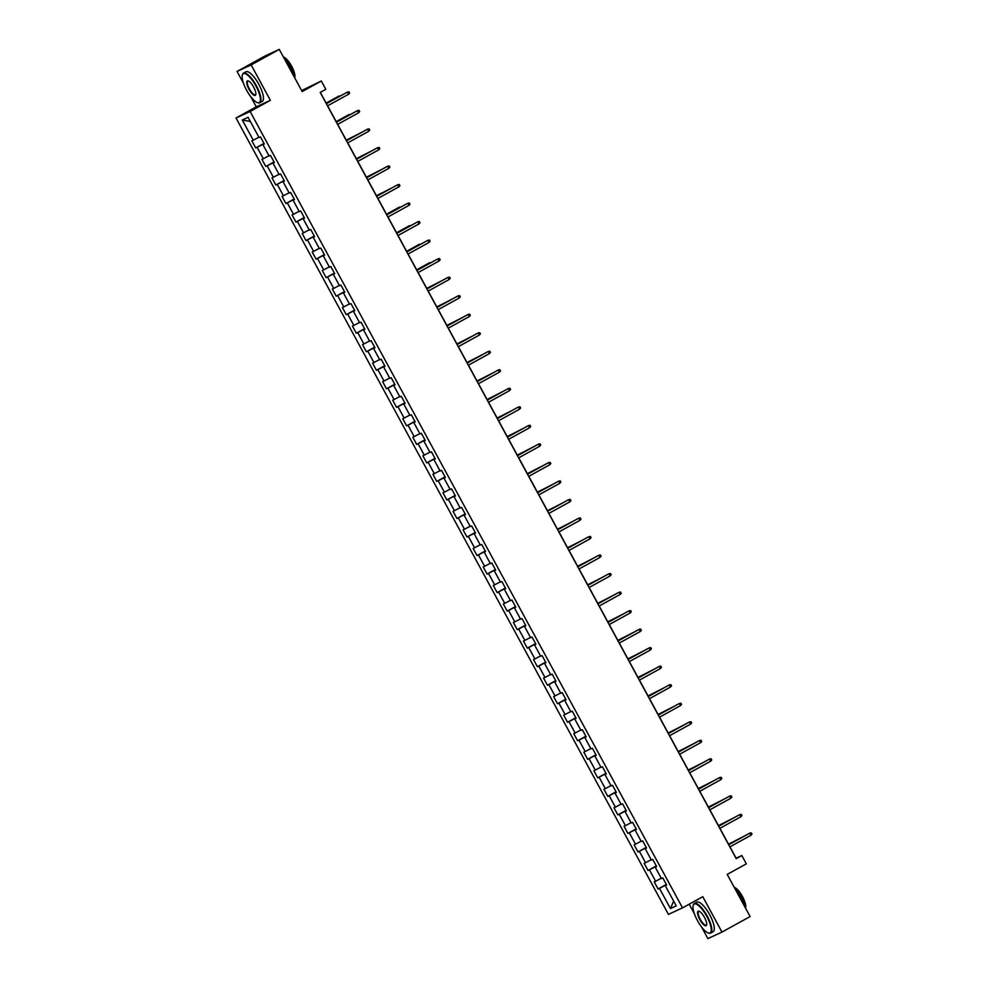 <?xml version="1.0" encoding="UTF-8"?>
<svg xmlns="http://www.w3.org/2000/svg" width="988" height="988" viewBox="0 0 988 988"><rect width="100%" height="100%" fill="white"/><g stroke="black" fill="none" stroke-linecap="round" stroke-linejoin="round"><path stroke-width="1.48" d="M689.192 904.193L694.379 913.727M701.616 927.053L707.877 938.6L721.981 932.079L750.114 916.555L727.217 874.405L746.348 863.845L741.84 855.534L736.122 858.177L729.971 846.852M236.021 118.004L668.419 914.382L682.523 907.873L250.125 111.496L236.021 118.004L256.263 106.828L270.366 100.319L251.162 64.924L237.046 71.445L243.542 83.387M250.779 96.713L256.263 106.828M237.046 71.445L265.179 55.921L279.283 49.4L302.167 91.563L321.298 81.004L301.649 90.587M251.162 64.924L279.283 49.4M666.591 884.902L665.27 885.68L666.665 885.038L662.8 877.912L661.404 878.554L655.217 867.155L656.612 866.513L652.735 859.387L651.351 860.029L645.152 848.63L646.547 847.988L642.682 840.862L641.286 841.504L635.099 830.105L636.494 829.463L632.616 822.337L631.233 822.979L625.046 811.58L626.429 810.938L622.564 803.812L621.168 804.454L614.981 793.055L616.376 792.413L612.498 785.287L611.115 785.929L604.928 774.53L606.311 773.888L602.445 766.762L601.05 767.404L594.862 756.005L596.258 755.363L592.392 748.237L590.997 748.879L584.81 737.48L586.193 736.838L582.327 729.712L580.932 730.354L574.744 718.955L576.14 718.313L572.274 711.187L570.879 711.829L564.691 700.418L566.075 699.776L562.209 692.65L560.814 693.304L554.626 681.893L556.022 681.251L552.156 674.125L550.761 674.767L544.573 663.368L545.956 662.726L542.091 655.6L540.695 656.242L534.508 644.843L535.904 644.201L532.038 637.075L530.642 637.717L524.455 626.318L525.838 625.676L521.973 618.55L520.577 619.192L514.39 607.793L515.785 607.151L511.92 600.025L510.524 600.667L504.337 589.268L505.72 588.626L501.855 581.5L500.471 582.142L494.272 570.743L495.667 570.101L491.802 562.975L490.406 563.617L484.219 552.218L485.602 551.576L481.736 544.45L480.353 545.092L474.154 533.693L475.549 533.051L471.684 525.925L470.288 526.567L464.101 515.168L465.496 514.526L461.618 507.4L460.235 508.042L454.035 496.643L455.431 495.988L451.565 488.875L450.17 489.517L443.983 478.106L445.378 477.463L441.5 470.337L440.117 470.98L433.917 459.581L435.313 458.938L431.447 451.812L430.052 452.455L423.864 441.056L425.26 440.413L421.382 433.287L419.999 433.93L413.799 422.531L415.195 421.888L411.329 414.762L409.934 415.405L403.746 404.006L405.142 403.363L401.264 396.237L399.881 396.88L393.693 385.481L395.077 384.838L391.211 377.712L389.815 378.355L383.628 366.956L385.024 366.313L381.146 359.187L379.763 359.83L373.575 348.431L374.958 347.788L371.093 340.662L369.697 341.305L363.51 329.906L364.905 329.263L361.028 322.137L359.644 322.78L353.457 311.381L354.84 310.738L350.975 303.612L349.579 304.255L343.392 292.856L344.787 292.213L340.922 285.087L339.526 285.73L333.339 274.331L334.722 273.676L330.856 266.562L329.461 267.205L323.274 255.793L324.669 255.151L320.804 248.025L319.408 248.667L313.221 237.268L314.604 236.626L310.738 229.5L309.343 230.142L303.155 218.743L304.551 218.101L300.685 210.975L299.29 211.617L293.103 200.218L294.486 199.576L290.62 192.45L289.225 193.092L283.037 181.693L284.433 181.051L280.567 173.925L279.172 174.567L272.984 163.168L274.368 162.526L270.502 155.4L269.119 156.042L262.919 144.643L264.315 144.001L260.449 136.875L259.054 137.517L248.087 117.325L242.295 120.005L250.335 121.462M665.27 885.68L676.237 905.873L670.444 908.552L659.478 888.36L658.094 889.002L666.344 884.445M242.295 120.005L253.261 140.197L251.866 140.839L255.731 147.965L257.127 147.323L263.314 158.722L261.931 159.364L265.797 166.49L267.192 165.848L273.38 177.247L271.984 177.889L275.85 185.015L277.245 184.373L283.433 195.772L282.049 196.414L285.915 203.54L287.31 202.898L293.498 214.297L292.102 214.939L295.968 222.065L297.363 221.423L303.551 232.822L302.167 233.464L306.033 240.59L307.416 239.948L313.616 251.347L312.22 251.989L316.086 259.115L317.481 258.473L323.669 269.872L322.286 270.514L326.151 277.64L327.534 276.998L333.734 288.397L332.339 289.039L336.204 296.165L337.6 295.523L343.787 306.922L342.391 307.577L346.269 314.69L347.653 314.048L353.852 325.46L352.457 326.102L356.322 333.228L357.718 332.586L363.905 343.985L362.51 344.627L366.387 351.753L367.771 351.111L373.97 362.51L372.575 363.152L376.44 370.278L377.836 369.636L384.023 381.035L382.628 381.677L386.506 388.803L387.889 388.161L394.089 399.56L392.693 400.202L396.559 407.328L397.954 406.686L404.141 418.085L402.746 418.727L406.624 425.853L408.007 425.211L414.207 436.61L412.811 437.252L416.677 444.378L418.072 443.736L424.26 455.135L422.864 455.777L426.742 462.903L428.125 462.261L434.312 473.66L432.929 474.302L436.795 481.428L438.19 480.786L444.378 492.185L442.982 492.827L446.86 499.953L448.243 499.311L454.431 510.71L453.047 511.352L456.913 518.478L458.309 517.836L464.496 529.235L463.1 529.889L466.966 537.003L468.361 536.361L474.549 547.772L473.166 548.414L477.031 555.54L478.427 554.898L484.614 566.297L483.218 566.939L487.084 574.065L488.48 573.423L494.667 584.822L493.284 585.464L497.149 592.59L498.545 591.948L504.732 603.347L503.337 603.989L507.202 611.115L508.598 610.473L514.785 621.872L513.402 622.514L517.267 629.64L518.663 628.998L524.85 640.397L523.455 641.039L527.32 648.165L528.716 647.523L534.903 658.922L533.52 659.564L537.386 666.69L538.781 666.048L544.968 677.447L543.573 678.089L547.438 685.215L548.834 684.573L555.021 695.972L553.638 696.614L557.504 703.74L558.887 703.098L565.087 714.497L563.691 715.139L567.557 722.265L568.952 721.623L575.139 733.022L573.756 733.664L577.622 740.79L579.005 740.148L585.205 751.547L583.809 752.201L587.675 759.315L589.07 758.673L595.258 770.084L593.862 770.726L597.74 777.852L599.123 777.21L605.323 788.609L603.927 789.251L607.793 796.377L609.188 795.735L615.376 807.134L613.98 807.776L617.858 814.902L619.241 814.26L625.441 825.659L624.046 826.301L627.911 833.427L629.307 832.785L635.494 844.184L634.098 844.826L637.976 851.952L639.36 851.31L645.559 862.709L644.164 863.351L648.029 870.477L649.425 869.835L655.612 881.234L654.217 881.876L658.094 889.002M321.298 81.004L325.818 89.315L320.186 92.415L736.208 858.634L741.84 855.534M656.39 866.118L655.6 866.933M656.526 866.377L655.217 867.155M655.612 881.234L661.244 878.258M649.425 869.835L655.452 866.649M646.337 847.593L645.547 848.408M646.473 847.852L645.152 848.63M645.559 862.709L651.178 859.733M639.36 851.31L645.386 848.124M636.272 829.068L635.482 829.871M636.408 829.315L635.099 830.105M635.494 844.184L641.126 841.208M629.307 832.785L635.333 829.599M626.219 810.543L625.429 811.346M626.355 810.79L625.046 811.58M625.441 825.659L631.06 822.683M619.241 814.26L625.268 811.074M616.154 792.018L615.363 792.821M616.29 792.265L614.981 793.055M615.376 807.134L621.007 804.158M609.188 795.735L615.215 792.537M606.101 773.493L605.311 774.296M606.237 773.74L604.928 774.53M605.323 788.609L610.942 785.621M599.123 777.21L605.15 774.012M596.048 754.968L595.245 755.771M596.172 755.215L594.862 756.005M595.258 770.084L600.889 767.096M589.07 758.673L595.097 755.487M585.983 736.443L585.192 737.246M586.119 736.69L584.81 737.48M585.205 751.547L590.836 748.571M579.005 740.148L585.032 736.962M575.93 717.918L575.127 718.721M576.066 718.165L574.744 718.955M575.139 733.022L580.771 730.046M568.952 721.623L574.979 718.437M565.865 699.393L565.074 700.196M566.001 699.64L564.691 700.418M565.087 714.497L570.718 711.521M558.887 703.098L564.914 699.912M555.812 680.868L555.009 681.671M555.948 681.115L554.626 681.893M555.021 695.972L560.653 692.996M548.834 684.573L554.861 681.387M545.746 662.343L544.956 663.146M545.882 662.59L544.573 663.368M544.968 677.447L550.6 674.471M538.781 666.048L544.796 662.862M535.694 643.805L534.891 644.621M535.829 644.065L534.508 644.843M534.903 658.922L540.535 655.946M528.716 647.523L534.743 644.337M525.628 625.281L524.838 626.096M525.764 625.54L524.455 626.318M524.85 640.397L530.482 637.421M518.663 628.998L524.677 625.812M515.575 606.756L514.773 607.558M515.711 607.003L514.39 607.793M514.785 621.872L520.417 618.896M508.598 610.473L514.625 607.287M505.51 588.231L504.72 589.033M505.646 588.478L504.337 589.268M504.732 603.347L510.364 600.371M498.545 591.948L504.559 588.762M495.457 569.706L494.655 570.508M495.593 569.953L494.272 570.743M494.667 584.822L500.299 581.846M488.48 573.423L494.506 570.224M485.392 551.181L484.602 551.983M485.528 551.428L484.219 552.218M484.614 566.297L490.246 563.308M478.427 554.898L484.453 551.699M475.339 532.656L474.536 533.458M475.475 532.903L474.154 533.693M474.549 547.772L480.18 544.783M468.361 536.361L474.388 533.174M465.274 514.131L464.484 514.933M465.41 514.378L464.101 515.168M464.496 529.235L470.127 526.258M458.309 517.836L464.335 514.649M455.221 495.606L454.418 496.408M455.357 495.853L454.035 496.643M454.431 510.71L460.062 507.733M448.243 499.311L454.27 496.124M445.156 477.081L444.365 477.883M445.292 477.328L443.983 478.106M444.378 492.185L450.009 489.208M438.19 480.786L444.217 477.599M435.103 458.556L434.312 459.358M435.239 458.803L433.917 459.581M434.312 473.66L439.944 470.683M428.125 462.261L434.152 459.074M425.038 440.031L424.247 440.833M425.173 440.278L423.864 441.056M424.26 455.135L429.891 452.158M418.072 443.736L424.099 440.549M414.985 421.493L414.194 422.308M415.121 421.753L413.799 422.531M414.207 436.61L419.826 433.633M408.007 425.211L414.034 422.024M404.919 402.968L404.129 403.783M405.055 403.215L403.746 404.006M404.141 418.085L409.773 415.108M397.954 406.686L403.981 403.499M394.867 384.443L394.076 385.246M395.002 384.69L393.693 385.481M394.089 399.56L399.708 396.583M387.889 388.161L393.916 384.974M384.801 365.918L384.011 366.721M384.937 366.165L383.628 366.956M384.023 381.035L389.655 378.058M377.836 369.636L383.863 366.449M374.748 347.393L373.958 348.196M374.884 347.64L373.575 348.431M373.97 362.51L379.59 359.521M367.771 351.111L373.797 347.912M364.696 328.868L363.893 329.671M364.819 329.115L363.51 329.906M363.905 343.985L369.537 340.996M357.718 332.586L363.745 329.387M354.63 310.343L353.84 311.146M354.766 310.59L353.457 311.381M353.852 325.46L359.484 322.471M347.653 314.048L353.679 310.862M344.577 291.818L343.775 292.621M344.713 292.065L343.392 292.856M343.787 306.922L349.419 303.946M337.6 295.523L343.626 292.337M334.512 273.293L333.722 274.096M334.648 273.54L333.339 274.331M333.734 288.397L339.366 285.421M327.534 276.998L333.561 273.812M324.459 254.768L323.656 255.571M324.595 255.015L323.274 255.793M323.669 269.872L329.3 266.896M317.481 258.473L323.508 255.287M314.394 236.243L313.604 237.046M314.53 236.49L313.221 237.268M313.616 251.347L319.248 248.371M307.416 239.948L313.443 236.762M304.341 217.706L303.538 218.521M304.477 217.965L303.155 218.743M303.551 232.822L309.182 229.846M297.363 221.423L303.39 218.237M294.276 199.181L293.485 199.996M294.412 199.44L293.103 200.218M293.498 214.297L299.129 211.321M287.31 202.898L293.325 199.712M284.223 180.656L283.42 181.471M284.359 180.903L283.037 181.693M283.433 195.772L289.064 192.796M277.245 184.373L283.272 181.187M274.158 162.131L273.367 162.934M274.293 162.378L272.984 163.168M273.38 177.247L279.011 174.271M267.192 165.848L273.207 162.662M264.105 143.606L263.302 144.409M264.241 143.853L262.919 144.643M263.314 158.722L268.946 155.746M257.127 147.323L263.154 144.137M253.261 140.197L258.893 137.209M270.366 100.319L250.125 111.496M721.981 932.079L702.777 896.696L682.523 907.873M728.786 844.666L719.906 828.327M718.721 826.141L709.853 809.802M708.668 807.616L699.788 791.277M698.602 789.091L689.735 772.752M688.55 770.566L679.67 754.215M678.484 752.041L669.617 735.69M668.431 733.504L659.552 717.165M658.366 714.979L649.499 698.64M648.313 696.454L639.446 680.115M638.248 677.929L629.381 661.59M628.195 659.404L619.328 643.065M618.13 640.879L609.263 624.54M608.077 622.354L599.21 606.014M598.024 603.829L589.144 587.49M587.959 585.304L579.091 568.965M577.906 566.779L569.026 550.44M567.841 548.254L558.973 531.902M557.788 529.729L548.908 513.377M547.723 511.191L538.855 494.852M537.67 492.666L528.79 476.327M527.604 474.141L518.737 457.802M517.551 455.616L508.672 439.277M507.486 437.091L498.619 420.752M497.433 418.566L488.554 402.227M487.368 400.041L478.501 383.702M477.315 381.516L468.436 365.177M467.25 362.991L458.383 346.652M457.197 344.466L448.317 328.127M447.132 325.941L438.264 309.59M437.079 307.416L428.199 291.065M427.014 288.879L418.146 272.54M416.961 270.354L408.081 254.015M406.895 251.829L398.028 235.49M396.843 233.304L387.975 216.965M386.777 214.779L377.91 198.44M376.724 196.254L367.857 179.915M366.671 177.729L357.792 161.39M356.606 159.204L347.739 142.865M346.553 140.679L337.674 124.34M336.488 122.154L327.621 105.815M326.435 103.629L320.31 92.353M666.455 884.655L665.665 885.458M670.444 908.552L673.668 901.13M659.478 888.36L665.504 885.174M255.731 147.965L263.994 143.408M265.797 166.49L274.047 161.933M275.85 185.015L284.112 180.458M285.915 203.54L294.165 198.983M295.968 222.065L304.23 217.508M306.033 240.59L314.283 236.033M316.086 259.115L324.348 254.558M326.151 277.64L334.401 273.083M336.204 296.165L344.466 291.608M346.269 314.69L354.519 310.146M356.322 333.228L364.584 328.671M366.387 351.753L374.637 347.196M376.44 370.278L384.703 365.721M386.506 388.803L394.755 384.246M396.559 407.328L404.821 402.771M406.624 425.853L414.874 421.296M416.677 444.378L424.939 439.821M426.742 462.903L434.992 458.346M436.795 481.428L445.045 476.871M446.86 499.953L455.11 495.396M456.913 518.478L465.163 513.921M466.966 537.003L475.228 532.458M477.031 555.54L485.281 550.983M487.084 574.065L495.346 569.508M497.149 592.59L505.399 588.033M507.202 611.115L515.464 606.558M517.267 629.64L525.517 625.083M527.32 648.165L535.582 643.608M537.386 666.69L545.635 662.133M547.438 685.215L555.701 680.658M557.504 703.74L565.754 699.183M567.557 722.265L575.819 717.708M577.622 740.79L585.872 736.233M587.675 759.315L595.937 754.77M597.74 777.852L605.99 773.295M607.793 796.377L616.055 791.82M617.858 814.902L626.108 810.345M627.911 833.427L636.173 828.87M637.976 851.952L646.226 847.395M648.029 870.477L656.291 865.92M348.579 94.243L349.629 93.033L348.986 91.835L347.418 92.106L348.579 94.243L327.497 105.877M326.336 103.74L347.418 92.106L326.312 103.691M339.106 95.935L326.139 103.098L339.106 95.935M340.057 96.108L341.366 95.379M255.941 85.993A16.487 5.113 -118.9 0 0 242.295 75.298A16.487 5.113 -118.9 0 0 246.63 90.291A16.487 5.113 -118.9 0 0 257.362 102.591A16.487 5.113 -118.9 0 0 255.941 85.993M242.356 75.051A16.895 5.236 61.1 0 1 242.406 74.792A16.895 5.236 61.1 0 1 243.456 73.161A16.895 5.236 61.1 0 1 256.386 85.758A16.895 5.236 61.1 0 1 259.782 102.752A16.895 5.236 61.1 0 1 257.843 102.764A16.895 5.236 61.1 0 1 257.596 102.666M253.607 87.068A8.25 2.556 61.1 0 1 255.781 94.564A8.25 2.556 61.1 0 1 248.964 89.216A8.25 2.556 61.1 0 1 248.247 80.917A8.25 2.556 61.1 0 1 253.607 87.068M248.507 81.016A7.842 2.433 -118.9 0 0 247.84 81.09A7.842 2.433 -118.9 0 0 249.408 88.982A7.842 2.433 -118.9 0 0 255.41 94.823A7.842 2.433 -118.9 0 0 255.83 94.292M283.766 57.65A16.895 5.236 61.1 0 1 290.361 66.999A16.895 5.236 61.1 0 1 294.535 77.484M283.42 57.032A12.165 3.767 61.1 0 1 291.621 66.184A12.165 3.767 61.1 0 1 294.659 77.731M243.456 73.161L245.938 71.791A16.895 5.236 61.1 0 1 258.868 84.388A16.895 5.236 61.1 0 1 262.265 101.381L259.782 102.752M706.778 916.345A16.487 5.113 -118.9 0 0 693.131 905.65A16.487 5.113 -118.9 0 0 697.479 920.631A16.487 5.113 -118.9 0 0 708.198 932.944A16.487 5.113 -118.9 0 0 706.778 916.345M693.193 905.403A16.895 5.236 61.1 0 1 693.255 905.144A16.895 5.236 61.1 0 1 694.305 903.514A16.895 5.236 61.1 0 1 707.235 916.098A16.895 5.236 61.1 0 1 710.631 933.092A16.895 5.236 61.1 0 1 708.692 933.104A16.895 5.236 61.1 0 1 708.433 933.018M704.456 917.407A8.25 2.556 61.1 0 1 706.618 924.904A8.25 2.556 61.1 0 1 699.8 919.556A8.25 2.556 61.1 0 1 699.084 911.257A8.25 2.556 61.1 0 1 704.456 917.407M699.343 911.368A7.842 2.433 -118.9 0 0 698.677 911.442A7.842 2.433 -118.9 0 0 700.257 919.322A7.842 2.433 -118.9 0 0 706.247 925.163A7.842 2.433 -118.9 0 0 706.667 924.632M734.603 887.99A16.895 5.236 61.1 0 1 741.21 897.351A16.895 5.236 61.1 0 1 745.372 907.824M734.269 887.372A12.165 3.767 61.1 0 1 742.457 896.536A12.165 3.767 61.1 0 1 745.508 908.071M694.305 903.514L696.775 902.143A16.895 5.236 61.1 0 1 709.705 914.74A16.895 5.236 61.1 0 1 713.101 931.721L710.631 933.092M358.644 112.768L359.694 111.558L359.052 110.36L357.483 110.631L358.644 112.768L337.55 124.402M336.389 122.265L357.483 110.631L336.365 122.216M368.697 131.293L369.747 130.083L369.104 128.897L367.536 129.156L368.697 131.293L347.615 142.927M346.455 140.79L367.536 129.156L346.43 140.741M349.172 114.472L336.204 121.623L349.172 114.472M350.11 114.633L351.432 113.904M360.175 133.158L346.257 140.148M361.485 132.429L346.282 140.197M378.762 149.818L379.812 148.608L379.17 147.422L377.601 147.681L378.762 149.818L357.668 161.452M356.507 159.315L377.601 147.681L356.483 159.266M388.815 168.343L389.865 167.133L389.223 165.947L387.654 166.206L388.815 168.343L367.734 179.977M366.573 177.84L387.654 166.206L366.548 177.791M398.88 186.868L399.93 185.658L399.288 184.472L397.719 184.731L398.88 186.868L377.786 198.502M376.626 196.365L397.719 184.731L376.601 196.316M370.228 151.683L356.322 158.673M371.55 150.954L356.347 158.722M380.294 170.208L366.375 177.198M381.603 169.479L366.4 177.247M390.346 188.733L376.44 195.723M391.668 188.004L376.465 195.772M399.461 207.097L386.493 214.248L399.461 207.097M400.412 207.258L401.721 206.529M409.526 225.622L396.559 232.773L409.526 225.622M410.465 225.783L411.786 225.054M419.579 244.147L406.611 251.31L419.579 244.147M420.53 244.308L421.839 243.591M429.644 262.672L416.677 269.835L429.644 262.672M430.583 262.833L431.904 262.116M440.648 281.37L426.73 288.36M441.957 280.641L426.754 288.41M450.701 299.895L436.795 306.885M452.022 299.166L436.82 306.935M460.766 318.42L446.848 325.41M462.075 317.679L446.872 325.46M470.819 336.945L456.913 343.935M472.128 336.204L456.938 343.985M480.884 355.47L466.966 362.46M482.181 354.729L466.991 362.51M490.937 373.995L477.031 380.985M492.246 373.254L477.056 381.035M501.002 392.52L487.084 399.51M502.312 391.791L487.109 399.56M511.055 411.045L497.149 418.035M512.377 410.316L497.174 418.085M521.121 429.57L507.202 436.56M522.417 428.829L507.227 436.61M531.174 448.095L517.255 455.085M532.483 447.354L517.292 455.135M541.226 466.62L527.32 473.623M542.536 465.879L527.345 473.66M551.292 485.145L537.373 492.148M552.601 484.404L537.41 492.185M408.933 205.393L409.983 204.183L409.341 202.997L407.772 203.256L408.933 205.393L387.852 217.039M386.691 214.89L407.772 203.256L386.666 214.853M418.986 223.918L420.048 222.708L419.394 221.522L417.825 221.781L418.986 223.918L397.905 235.564M396.744 233.427L417.825 221.781L396.719 233.378M429.051 242.443L430.101 241.233L429.459 240.047L427.89 240.306L429.051 242.443L407.97 254.089M406.809 251.952L427.89 240.306L406.784 251.903M439.104 260.968L440.166 259.758L439.512 258.572L437.943 258.831L439.104 260.968L418.023 272.614M416.862 270.477L437.943 258.831L416.837 270.428M449.17 279.505L450.219 278.283L449.577 277.097L448.009 277.356L449.17 279.505L428.088 291.139M426.927 289.002L448.009 277.356L426.89 288.953M459.222 298.03L460.285 296.808L459.63 295.622L458.062 295.894L459.222 298.03L438.141 309.664M436.98 307.527L458.062 295.894L436.955 307.478M469.288 316.555L470.337 315.345L469.695 314.147L468.127 314.419L469.288 316.555L448.206 328.189M447.045 326.052L468.127 314.419L447.008 326.003M479.341 335.08L480.403 333.87L479.748 332.684L478.18 332.944L479.341 335.08L458.259 346.714M457.098 344.577L478.18 332.944L457.074 344.528M489.406 353.605L490.456 352.395L489.813 351.209L488.245 351.469L489.406 353.605L468.312 365.239M467.151 363.102L488.245 351.469L467.126 363.053M499.459 372.13L500.521 370.92L499.866 369.734L498.298 369.994L499.459 372.13L478.377 383.764M477.216 381.627L498.298 369.994L477.192 381.578M509.524 390.655L510.574 389.445L509.932 388.259L508.363 388.519L509.524 390.655L488.43 402.289M487.269 400.152L508.363 388.519L487.245 400.103M519.577 409.18L520.627 407.97L519.984 406.784L518.416 407.044L519.577 409.18L498.495 420.814M517.737 407.365L497.31 418.64L517.737 407.365M529.642 427.705L530.692 426.495L530.05 425.309L528.481 425.569L529.642 427.705L508.548 439.351M507.387 437.202L528.481 425.569L507.363 437.165M539.695 446.23L540.745 445.02L540.103 443.834L538.534 444.094L539.695 446.23L518.614 457.876M517.453 455.74L538.534 444.094L517.428 455.69M549.76 464.755L550.81 463.545L550.168 462.359L548.599 462.619L549.76 464.755L528.666 476.401M527.506 474.265L548.599 462.619L527.481 474.215M559.813 483.28L560.863 482.07L560.221 480.884L558.652 481.144L559.813 483.28L538.732 494.926M537.571 492.79L558.652 481.144L537.546 492.74M569.878 501.818L570.928 500.595L570.286 499.409L568.718 499.669L569.878 501.818L548.785 513.451M568.026 499.99L547.599 511.265L568.026 499.99M579.931 520.343L580.981 519.132L580.339 517.934L578.77 518.206L579.931 520.343L558.85 531.976M578.091 518.515L557.664 529.79L578.091 518.515M589.997 538.868L591.046 537.657L590.404 536.459L588.836 536.731L589.997 538.868L568.903 550.501M588.144 537.04L567.717 548.315L588.144 537.04M600.049 557.393L601.099 556.182L600.457 554.997L598.889 555.256L600.049 557.393L578.968 569.026M598.209 555.565L577.782 566.84L598.209 555.565M561.345 503.682L547.438 510.673M562.654 502.929L547.463 510.722M571.41 522.207L557.491 529.197M572.719 521.466L557.516 529.247M581.463 540.732L567.557 547.723M582.772 539.991L567.581 547.772M591.528 559.257L577.61 566.248M592.837 558.516L577.634 566.297M610.115 575.918L611.164 574.707L610.522 573.522L608.954 573.781L610.115 575.918L589.021 587.551M608.262 574.09L587.835 585.365L608.262 574.09M620.168 594.443L621.217 593.232L620.575 592.047L619.007 592.306L620.168 594.443L599.086 606.076M618.327 592.627L597.901 603.89L618.327 592.627M630.233 612.968L631.283 611.757L630.64 610.572L629.072 610.831L630.233 612.968L609.139 624.601M607.978 622.465L629.072 610.831L607.953 622.415M640.286 631.493L641.336 630.282L640.693 629.097L639.125 629.356L640.286 631.493L619.204 643.126M618.043 640.99L639.125 629.356L618.019 640.953M650.339 650.018L651.401 648.807L650.746 647.622L649.19 647.881L650.339 650.018L629.257 661.664M628.096 659.515L649.19 647.881L628.072 659.478M660.404 668.543L661.454 667.332L660.811 666.147L659.243 666.406L660.404 668.543L639.322 680.189M638.162 678.052L659.243 666.406L638.137 678.003M670.457 687.068L671.519 685.857L670.864 684.672L669.296 684.931L670.457 687.068L649.375 698.714M648.214 696.577L669.296 684.931L648.19 696.528M680.522 705.593L681.572 704.382L680.93 703.197L679.361 703.456L680.522 705.593L659.441 717.239M658.28 715.102L679.361 703.456L658.255 715.053M601.581 577.782L587.675 584.773M602.902 577.054L587.699 584.822M611.646 596.307L597.728 603.298M612.955 595.566L597.752 603.347M621.699 614.832L607.793 621.823M623.008 614.091L607.818 621.872M631.764 633.357L617.846 640.348M633.073 632.616L617.871 640.397M641.817 651.882L627.911 658.873M643.126 651.141L627.936 658.922M651.882 670.407L637.964 677.398M653.192 669.666L637.989 677.447M661.935 688.932L648.029 695.935M663.244 688.191L648.054 695.972M672.001 707.457L658.082 714.46M673.31 706.716L658.107 714.497M690.575 724.13L691.637 722.907L690.983 721.722L689.414 721.981L690.575 724.13L669.494 735.764M668.333 733.627L689.414 721.981L668.308 733.578M682.053 725.995L668.147 732.985M683.363 725.241L668.172 733.034M700.64 742.655L701.69 741.445L701.048 740.247L699.479 740.518L700.64 742.655L679.559 754.289M678.398 752.152L699.479 740.518L678.361 752.103M692.119 744.52L678.2 751.51M693.428 743.779L678.225 751.559M710.693 761.18L711.755 759.97L711.101 758.772L709.532 759.043L710.693 761.18L689.612 772.814M688.451 770.677L709.532 759.043L688.426 770.628M702.172 763.045L688.265 770.035M703.493 762.316L688.29 770.084M720.758 779.705L721.808 778.495L721.166 777.309L719.597 777.568L720.758 779.705L699.665 791.339M698.516 789.202L719.597 777.568L698.479 789.153M712.237 781.57L698.318 788.56M713.534 780.829L698.343 788.609M730.811 798.23L731.873 797.02L731.219 795.834L729.65 796.093L730.811 798.23L709.73 809.864M708.569 807.727L729.65 796.093L708.544 807.678M722.29 800.095L708.384 807.085M723.599 799.354L708.408 807.134M740.877 816.755L741.926 815.545L741.284 814.359L739.716 814.618L740.877 816.755L719.783 828.389M718.622 826.252L739.716 814.618L718.597 826.203M732.355 818.62L718.437 825.61M733.652 817.879L718.461 825.659M750.929 835.28L751.979 834.07L751.337 832.884L749.769 833.143L750.929 835.28L729.848 846.914M728.687 844.777L749.769 833.143L728.662 844.728M742.408 837.145L728.502 844.135M743.717 836.404L728.527 844.184"/></g></svg>
